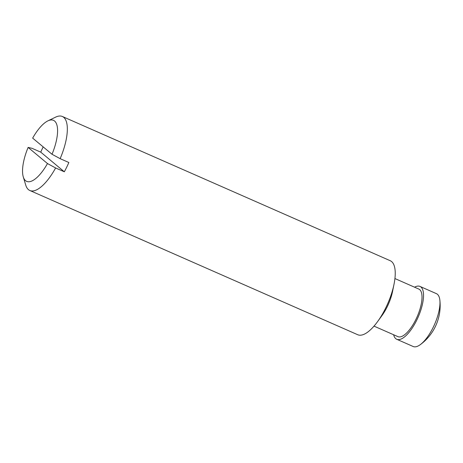 <?xml version="1.0" encoding="UTF-8"?>
<svg xmlns="http://www.w3.org/2000/svg" width="463" height="463" viewBox="0 0 463 463"><rect width="100%" height="100%" fill="white"/><g stroke="black" fill="none" stroke-linecap="round" stroke-linejoin="round"><path stroke-width="0.69" d="M52.018 154.26L32.659 138.124A33.336 12.327 113.7 0 1 47.892 120.872A33.336 12.327 113.7 0 1 52.018 154.26L60.144 158.664L68.848 162.496A40.42 14.949 -66.3 0 1 64.316 171.79L55.612 167.959L47.481 163.555A33.336 12.327 113.7 0 1 23.266 176.854A33.336 12.327 113.7 0 1 28.121 147.419L47.481 163.555M28.121 147.419L32.045 148.316L40.75 152.148L64.316 171.79M414.564 287.193A28.868 10.678 113.7 0 1 419.987 286.423L436.424 293.652A28.868 10.678 113.7 0 1 437.39 294.26A28.868 10.678 113.7 0 1 439.85 300.076A28.868 10.678 113.7 0 1 420.225 344.692A28.868 10.678 113.7 0 1 413.175 346.509L396.739 339.275A28.868 10.678 113.7 0 1 393.643 334.761M419.987 286.423A28.868 10.678 113.7 0 1 420.96 287.025A28.868 10.678 113.7 0 1 417.504 318.544A28.868 10.678 113.7 0 1 396.739 339.275M394.933 278.558L418.824 289.068A25.986 9.607 113.7 0 1 419.698 289.612A25.986 9.607 113.7 0 1 416.59 317.977A25.986 9.607 113.7 0 1 397.902 336.636L374.006 326.126M47.892 120.872L55.577 117.156A40.42 14.949 113.7 0 1 62.372 116.491L390.263 260.733A40.42 14.949 113.7 0 1 391.623 261.578A40.42 14.949 113.7 0 1 394.036 284.143L392.549 291.493A25.986 9.607 113.7 0 1 381.929 315.627L377.524 321.687A40.42 14.949 113.7 0 1 357.714 334.726L29.817 190.49A40.42 14.949 113.7 0 1 25.72 185.038L23.266 176.854M394.036 284.143A40.42 14.949 113.7 0 1 377.524 321.687M62.372 116.491A40.42 14.949 113.7 0 1 63.726 117.342A40.42 14.949 113.7 0 1 60.144 158.664M55.612 167.959A40.42 14.949 113.7 0 1 29.817 190.49M43.175 146.893A40.42 14.949 -66.3 0 0 40.75 152.148M420.225 344.692A48.43 48.43 0 0 0 439.85 300.076"/></g></svg>
